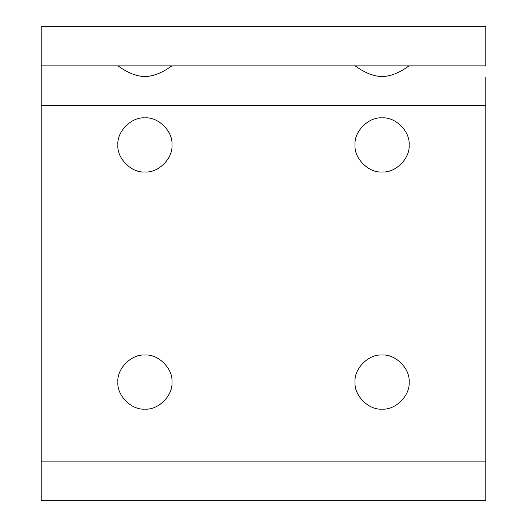 <?xml version="1.0" encoding="UTF-8"?>
<svg xmlns="http://www.w3.org/2000/svg" width="527" height="527" viewBox="0 0 527 527"><rect width="100%" height="100%" fill="white"/><g stroke="black" fill="none" stroke-linecap="round" stroke-linejoin="round"><path stroke-width="0.79" d="M382.075 355.04C368.702 353.834 353.834 368.702 355.04 382.075C353.834 395.448 368.702 410.316 382.075 409.11C395.448 410.316 410.316 395.448 409.11 382.075C410.316 368.702 395.448 353.834 382.075 355.04C395.448 353.834 410.316 368.702 409.11 382.075C410.316 395.448 395.448 410.316 382.075 409.11C368.702 410.316 353.834 395.448 355.04 382.075C353.834 368.702 368.702 353.834 382.075 355.04M382.075 117.89C368.702 116.684 353.834 131.552 355.04 144.925C353.834 158.298 368.702 173.166 382.075 171.96C395.448 173.166 410.316 158.298 409.11 144.925C410.316 131.552 395.448 116.684 382.075 117.89C395.448 116.684 410.316 131.552 409.11 144.925C410.316 158.298 395.448 173.166 382.075 171.96C368.702 173.166 353.834 158.298 355.04 144.925C353.834 131.552 368.702 116.684 382.075 117.89M144.925 355.04C131.552 353.834 116.684 368.702 117.89 382.075C116.684 395.448 131.552 410.316 144.925 409.11C158.298 410.316 173.166 395.448 171.96 382.075C173.166 368.702 158.298 353.834 144.925 355.04C158.298 353.834 173.166 368.702 171.96 382.075C173.166 395.448 158.298 410.316 144.925 409.11C131.552 410.316 116.684 395.448 117.89 382.075C116.684 368.702 131.552 353.834 144.925 355.04M144.925 117.89C131.552 116.684 116.684 131.552 117.89 144.925C116.684 158.298 131.552 173.166 144.925 171.96C158.298 173.166 173.166 158.298 171.96 144.925C173.166 131.552 158.298 116.684 144.925 117.89C158.298 116.684 173.166 131.552 171.96 144.925C173.166 158.298 158.298 173.166 144.925 171.96C131.552 173.166 116.684 158.298 117.89 144.925C116.684 131.552 131.552 116.684 144.925 117.89M117.89 65.875C117.929 65.394 130.176 76.231 144.925 76.567C159.674 76.231 171.921 65.394 171.96 65.875C171.921 65.394 159.674 76.231 144.925 76.567C130.176 76.231 117.929 65.394 117.89 65.875M355.04 65.875C355.079 65.394 367.326 76.231 382.075 76.567C396.824 76.231 409.071 65.394 409.11 65.875C409.071 65.394 396.824 76.231 382.075 76.567C367.326 76.231 355.079 65.394 355.04 65.875M485.789 65.875L41.211 65.875L41.211 500.65L485.789 500.65L41.211 500.65L41.211 461.125L485.789 461.125L41.211 461.125L41.211 105.4L485.789 105.4L41.211 105.4L41.211 65.875L485.789 65.875L485.789 26.35L41.211 26.35L41.211 65.875L41.211 26.35L485.789 26.35L485.789 65.875M485.789 500.65L485.789 77.449L485.789 500.65"/></g></svg>
